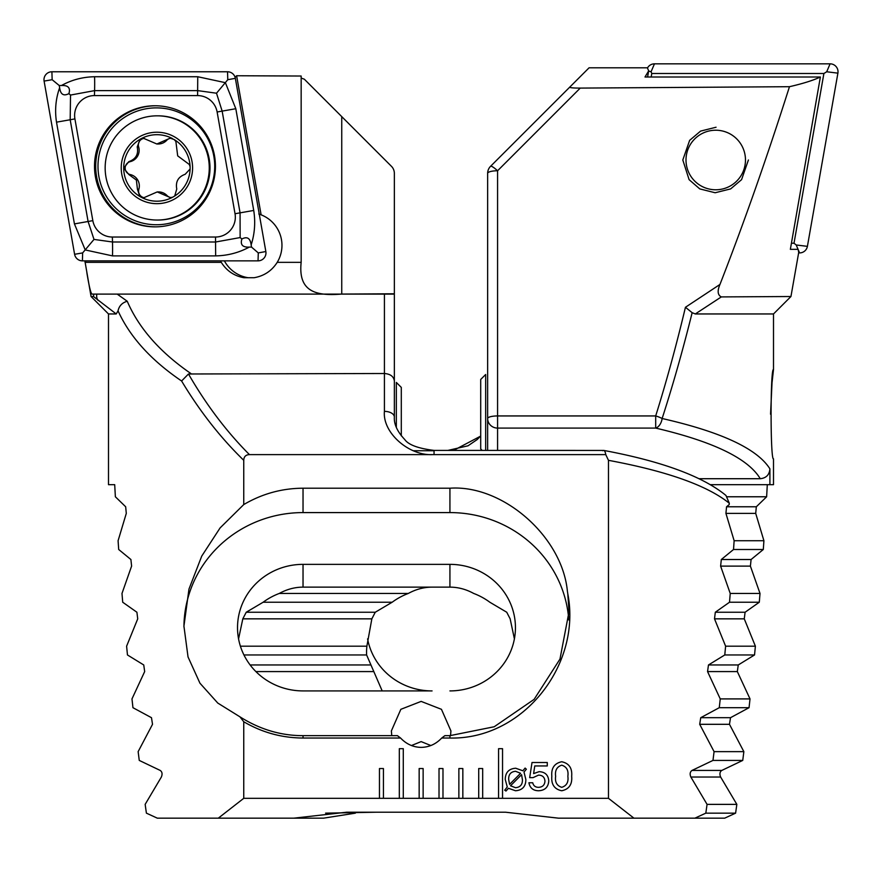 <?xml version="1.0" encoding="UTF-8"?>
<svg xmlns="http://www.w3.org/2000/svg" width="882" height="882" viewBox="0 0 882 882"><rect width="100%" height="100%" fill="white"/><g stroke="black" fill="none" stroke-linecap="round" stroke-linejoin="round"><path stroke-width="1.32" d="M144.505 197.722A6.648 6.637 90 0 1 138.86 189.222A11.642 11.62 -90 0 0 130.316 174.581A6.648 6.637 90 0 1 130.249 161.638A11.642 11.62 -90 0 0 138.639 146.908A6.648 6.637 90 0 1 144.262 138.353M172.685 138.683A33.251 33.207 -90 0 0 140.183 139.213L137.217 146.908C138.683 154.207 135.894 159.113 128.838 161.638L123.712 168.142L128.904 174.581L136.379 180.06L137.438 189.222L139.786 196.421L141.252 197.259A33.251 33.207 -90 0 0 172.651 197.215L174.702 196.013A33.251 33.207 -90 0 0 190.104 168.991L190.093 166.61A33.251 33.207 -90 0 0 174.14 139.521L170.149 138.176L156.853 143.998L143.534 138.309L140.183 139.213A33.251 33.207 -90 0 0 139.786 196.421M190.093 166.61L189.299 164.471L177.69 155.86L175.882 141.473L174.14 139.521M156.853 143.998L158.22 143.998A11.642 11.62 -90 0 0 166.731 140.293A6.648 6.637 90 0 1 170.865 138.209M112.246 194.183A52.104 52.038 -90 0 0 183.412 212.959A52.104 52.038 -90 0 0 157.194 115.829A52.104 52.038 -90 0 0 112.246 194.183M138.937 137.074A35.732 35.688 -90 0 0 126.082 185.937A35.732 35.688 -90 0 0 174.89 198.803A35.732 35.688 -90 0 0 187.734 149.94A35.732 35.688 -90 0 0 138.937 137.074M157.194 220.048L157.955 220.048A52.104 52.038 -90 0 0 202.904 141.693A52.104 52.038 -90 0 0 157.955 115.829L157.194 115.829M174.702 196.013L176.764 189.013C175.419 181.725 178.219 176.808 185.154 174.294L190.104 168.991M141.252 197.259L143.777 197.755L157.228 191.923L170.38 197.612L172.651 197.215M171.097 197.579A6.648 6.637 90 0 1 167.018 195.55A11.642 11.62 -90 0 0 158.595 191.923L157.228 191.923M154.978 105.763A60.549 60.461 -90 0 0 94.506 166.312A60.549 60.461 -90 0 0 154.978 226.861A60.549 60.461 -90 0 0 215.44 166.312A60.549 60.461 -90 0 0 154.978 105.763M92.831 220.632A19.856 19.823 -90 0 0 112.345 237.026L215.517 237.026A19.856 19.823 -90 0 0 235.031 213.731L217.126 111.992A19.856 19.823 -90 0 0 197.601 95.587L94.429 95.587A19.856 19.823 -90 0 0 74.915 118.894L92.831 220.632L88.09 221.492L93.999 239.408L112.499 241.999L112.345 237.026M74.595 254.292A7.938 7.927 -90 0 0 82.412 260.851L258.04 260.851A7.938 7.927 -90 0 0 265.846 251.535L235.351 78.333A7.938 7.927 -90 0 0 227.545 71.773L51.906 71.773A7.938 7.927 -90 0 0 44.1 81.089L74.595 254.292L82.643 252.914L82.412 260.851M61.475 85.521C71.552 79.909 82.588 76.977 94.583 76.734L197.744 76.734L225.384 82.676L235.814 108.718L253.729 210.456C255.582 222.341 254.722 233.818 251.15 244.898C250.29 238.206 247.203 236.233 241.889 238.989C240.113 244.722 242.594 247.434 249.297 247.103C238.89 252.715 227.677 255.648 215.66 255.89L112.499 255.89L85.223 249.937L74.43 223.907L56.514 122.168C54.673 110.283 55.72 98.806 59.634 87.726C60.494 94.418 63.581 96.381 68.895 93.635C70.659 87.891 68.19 85.19 61.475 85.521L59.237 85.521L52.148 79.711L51.906 71.773M112.499 255.89A13.892 0.728 -90 0 0 112.499 241.999L215.66 241.999L240.136 237.567L240.069 212.871L222.154 111.132L216.509 93.216L227.776 79.711L227.545 71.773M249.297 247.103L251.535 247.103L251.15 244.898M251.535 247.103L258.283 252.914L265.846 251.535M93.999 239.408L82.643 252.914M59.237 85.521L59.634 87.726M216.509 93.216L197.744 90.626L94.583 90.626L70.527 95.058L70.185 119.754L74.915 118.894M68.895 93.635L70.527 95.058M240.136 237.567L241.889 238.989M647.476 68.002A7.938 7.927 90 0 1 654.455 63.835L830.094 63.835A7.938 7.927 90 0 1 837.9 73.151L807.405 246.354A7.938 7.927 90 0 1 799.588 252.914L798.629 252.914M651.17 76.999L651.787 73.504L823.898 73.504L826.71 71.773L837.9 73.151M823.898 73.504L794.009 243.234L796.203 244.975L807.405 246.354M651.787 73.504L651.07 71.773L654.455 63.835M794.009 243.234L791.43 243.234M748.41 159.995L741.575 179.652L730.638 188.902L715.148 192.75L699.768 188.902L689.096 179.652L682.811 159.995L689.647 140.348L700.584 131.098L716.063 127.24M721.322 296.914L790.945 296.517L798.717 252.428L798.155 249.33L790.36 249.33L820.37 76.999C813.259 80.361 802.962 83.592 789.467 86.701C767.274 156.588 744.11 222.496 719.966 284.445C717.187 290.917 717.639 295.073 721.322 296.914L695.303 313.959L773.503 313.959L790.945 296.517M695.303 313.959L692.149 312.691C682.789 350.352 672.779 385.621 662.128 418.509C721.256 431.937 757.186 448.718 769.909 468.838L769.909 484.67L773.503 484.67L773.503 458.861C770.284 460.768 770.295 367.562 773.503 369.536L772.015 382.876L770.559 414.22M487.647 450.404L487.647 418.509A9.922 9.592 0 0 0 497.58 428.09L497.58 450.404M773.503 369.536L773.503 313.959M487.647 367.959L487.647 352.083M789.467 86.701L580.246 88.09L497.58 170.766L497.58 415.94A9.922 2.569 180 0 0 487.647 418.509L487.647 173.335A9.922 9.922 0 0 1 490.557 166.312L589.077 67.804L647.399 67.804L648.667 70.902L644.996 76.999L820.37 76.999M769.909 468.838C769.413 474.814 766.193 478.099 760.262 478.717C748.123 458.475 713.262 441.595 655.69 428.09A9.922 6.35 102.9 0 0 662.128 418.509A9.922 2.459 -162.6 0 0 655.69 415.94C666.263 382.226 676.185 345.998 685.446 307.278L719.966 284.445M580.246 88.09C573.168 88.09 569.673 87.759 569.772 87.097M497.58 170.766A9.922 1.852 -135 0 0 490.557 166.312A9.922 9.922 0 0 0 487.647 173.335A9.922 2.569 180 0 1 497.58 170.766M767.296 484.67L766.634 496.775L756.326 506.775L755.709 513.39L763.911 540.721L763.305 549.497L751.1 559.508L750.395 566.112L760.008 593.454L759.292 602.23L745.092 612.24L744.276 618.844L755.389 646.186L754.54 654.962L738.256 664.962L737.33 671.577L750.02 698.908L749.05 707.695L730.517 717.694L729.48 724.309L743.857 751.64L742.743 760.416L721.807 770.427C719.811 771.805 719.414 773.999 720.638 777.031L736.845 804.373L735.599 813.149L724.684 818.165L694.906 818.165L705.821 813.149L707.066 804.373L690.86 777.031C689.636 774.021 690.033 771.816 692.028 770.427L712.976 760.416L714.078 751.64L699.702 724.309L700.738 717.694L719.271 707.695L720.241 698.908L707.551 671.577L708.478 664.962L724.772 654.962L725.61 646.186L714.508 618.844L715.313 612.24L729.513 602.23L730.23 593.454L720.616 566.112L721.322 559.508L733.526 549.497L734.133 540.721L725.93 513.39L726.548 506.775L729.182 504.625L729.304 503.258C707.221 485.497 666.946 471.186 608.47 460.327L608.47 798.32L633.926 818.165L694.906 818.165M735.599 813.149L705.821 813.149M769.909 484.67L710.418 484.67M699.106 478.717L760.262 478.717M480.701 436.094L453.557 450.404M766.634 496.775L727.253 496.775M449.93 690.915A65.511 63.272 0 0 0 515.441 627.631A65.511 63.272 0 0 0 449.93 564.359L303.033 564.359A65.511 63.272 0 0 0 237.523 627.631A65.511 63.272 0 0 0 303.033 690.915L432.07 690.915A65.511 63.272 0 0 1 367.596 638.866M382.193 690.915L366.614 654.962A65.511 63.272 0 0 1 366.559 652.415A65.511 63.272 0 0 1 366.879 646.186L371.851 618.844L375.258 612.24L392.17 602.23A65.511 63.272 0 0 1 408.3 593.454C415.951 589.264 423.867 587.158 432.07 587.136M692.149 312.691L685.446 307.278M408.3 593.454L279.274 593.454A65.511 63.272 0 0 0 263.134 602.23L246.232 612.24L242.815 618.844L238.57 638.866M760.008 593.454L730.23 593.454M759.292 602.23L729.513 602.23M392.17 602.23L263.134 602.23M755.389 646.186L725.61 646.186M366.879 646.186L240.4 646.186M754.54 654.962L724.772 654.962M366.614 654.962L243.95 654.962M750.02 698.908L720.241 698.908M749.05 707.695L719.271 707.695M763.911 540.721L734.133 540.721M763.305 549.497L733.526 549.497M743.857 751.64L714.078 751.64M742.743 760.416L712.976 760.416M736.845 804.373L707.066 804.373M376.482 812.212L325.59 813.149M355.369 813.149L323.551 818.165L218.306 818.165L243.752 798.32L243.752 721.752C262.053 732.479 281.81 737.903 303.033 738.036L400.582 738.036C406.382 744.132 413.239 747.241 421.144 747.374C429.06 747.241 435.917 744.132 441.717 738.036L449.93 738.036C523.313 739.755 581.69 664.51 567.788 593.762L567.402 591.271C562.231 536.576 502.894 484.527 449.93 488.209L303.033 488.209C281.898 488.319 262.141 493.766 243.752 504.57L243.752 460.316C243.884 456.656 245.791 454.759 249.441 454.616L605.758 454.616L608.47 460.327M647.597 76.999L648.667 70.902M693.517 140.216A29.779 29.734 90 0 1 735.5 137.746A29.779 29.734 90 0 1 737.958 179.785A29.779 29.734 90 0 1 695.975 182.254A29.779 29.734 90 0 1 693.517 140.216M482.167 450.404L480.701 448.938L480.701 379.458L485.662 374.497L485.662 450.404M396.338 427.439L396.338 382.435L401.299 387.407L401.299 435.851M235.108 77.351L236.596 75.742L301.159 76.028L301.159 262.34C298.083 291.214 315.205 296.319 341.742 294.059L394.353 293.783L394.353 417.065A9.922 5.689 0 0 0 384.42 411.376L384.42 373.505L188.483 373.99C206.256 404.805 226.575 431.673 249.441 454.616M243.752 721.752L239.97 716.846C259.848 729.414 280.873 735.687 303.033 735.654L397.407 735.654L400.582 738.036M391.762 735.654L391.376 730.913L400.847 709.315L421.144 701.399L441.452 709.315L450.923 730.913L450.537 735.654M411.453 745.533L421.144 741.608L430.846 745.533M224.381 260.851A32.755 32.711 -90 0 0 248.14 277.72M220.434 260.851A32.755 32.711 -90 0 0 221.283 262.34C226.663 270.873 234.226 276 243.983 277.72L254.115 277.72C264.071 275.989 271.777 270.862 277.224 262.34A32.755 32.711 -90 0 0 261.116 214.833L258.79 213.984M218.306 818.165L157.316 818.165L146.401 813.149L145.155 804.373L161.362 777.031C162.586 773.999 162.189 771.805 160.193 770.427L139.257 760.416L138.143 751.64L152.52 724.309L151.484 717.694L132.95 707.695L131.98 698.908L144.67 671.577L143.744 664.962L127.46 654.962L126.611 646.186L137.724 618.844L136.908 612.24L122.708 602.23L121.992 593.454L131.605 566.112L130.9 559.508L118.695 549.497L118.089 540.721L126.291 513.39L125.674 506.775L115.366 496.775L114.704 484.67L108.497 484.67L108.497 313.959L91.055 296.517L84.881 260.851M86.05 260.851L85.036 262.329L221.283 262.34M91.055 296.517L93.503 296.539L93.746 294.103L92.015 294.103C90.78 293.342 89.06 286.198 86.855 272.67M301.159 78.079L304.312 79.182L391.443 166.312A9.922 9.922 0 0 1 394.353 173.335L394.353 382.435M394.353 294.103L93.746 294.103M243.752 798.32L383.427 798.32L383.427 768.542L379.458 768.542L379.458 798.32M383.427 798.32L403.283 798.32L403.283 748.686L399.314 748.686L399.314 798.32M403.283 798.32L423.139 798.32L423.139 768.542L419.159 768.542L419.159 798.32M423.139 798.32L442.985 798.32L442.985 768.542L439.015 768.542L439.015 798.32M442.985 798.32L462.841 798.32L462.841 768.542L458.861 768.542L458.861 798.32M462.841 798.32L482.686 798.32L482.686 768.542L478.717 768.542L478.717 798.32M482.686 798.32L502.542 798.32L502.542 748.686L498.573 748.686L498.573 798.32M502.542 798.32L608.47 798.32M548.769 780.912C548.295 787.163 544.9 790.448 538.593 790.757C533.147 790.669 529.928 788.012 528.913 782.764L532.739 782.764C533.445 785.774 535.363 787.295 538.494 787.328C542.463 787.174 544.624 785.145 544.955 781.232C544.679 777.274 542.54 775.234 538.538 775.113L533.059 777.637L529.685 777.637L532.011 762.511L547.281 762.511L547.281 765.951L534.768 765.951L533.61 773.602L539.089 771.673C545.087 771.915 548.306 774.991 548.769 780.912M508.451 788.288L505.97 791.044L504.702 790.195L507.271 786.976L505.254 779.501C505.342 772.478 508.826 768.729 515.716 768.233L522.872 770.791L525.11 768.079L526.367 769.225L523.996 772.059L525.859 779.512C525.804 786.501 522.353 790.25 515.518 790.757L508.451 788.288M571.668 776.281C572.374 784.418 569.055 789.247 561.713 790.757C554.414 789.225 551.118 784.396 551.823 776.281C551.107 768.156 554.403 763.305 561.713 761.75C569.055 763.283 572.374 768.134 571.668 776.281M108.497 313.959L116.226 313.959L93.503 296.539M98.123 300.42A9.922 7.288 -51.4 0 1 96.866 294.103L117.196 294.103L127.24 301.247C138.816 328.159 160.017 352.249 190.843 373.505M243.752 460.316C220.478 437.704 199.762 411.266 181.604 381.002C151.065 360.264 129.875 336.88 118.045 310.839L116.226 313.959M118.045 310.839C119.114 305.911 122.179 302.713 127.24 301.247M384.42 294.103L384.42 373.505C390.406 373.979 393.714 376.482 394.353 381.002M239.97 716.846L217.766 703.053L199.938 683.186L188.031 656.936L183.93 626.132L188.98 589.066L201.746 556.09L220.114 527.899L243.752 504.57M441.717 738.036L444.881 735.654L449.93 735.654L494.207 726.757L534.128 699.36L559.971 659.097L569.033 611.634L567.788 593.762M434.054 454.616L434.054 450.404L603.773 450.426C661.831 461.286 702.568 476.302 725.974 495.464L729.304 503.258M514.404 638.866L510.149 618.844L506.742 612.24L489.83 602.23A65.511 63.272 0 0 0 473.7 593.454C466.049 589.264 458.133 587.158 449.93 587.136L303.033 587.136C294.842 587.158 286.915 589.264 279.274 593.454M568.769 619.936A119.103 115.046 0 0 0 449.93 512.585L303.033 512.585A119.103 115.046 0 0 0 183.93 626.915M181.604 381.002L188.483 373.99M605.758 454.616C605.184 451.066 604.181 449.765 602.759 450.735M293.772 818.165L346.703 812.212L505.518 812.212L558.449 818.165L633.926 818.165M236.619 75.742L261.116 214.833M521.571 774.672L510.513 785.774L515.529 787.703C520.237 787.284 522.541 784.638 522.431 779.743L521.571 774.672M509.575 784.363L520.578 773.293L515.573 771.287C510.777 771.739 508.484 774.473 508.682 779.49L509.575 784.363M561.746 765.179C556.862 766.756 554.822 770.46 555.638 776.281C554.822 782.091 556.862 785.774 561.746 787.328C566.641 785.785 568.681 782.102 567.854 776.281C568.681 770.449 566.652 766.745 561.746 765.179M138.86 189.222L137.438 189.222M166.731 140.293L165.32 140.293M167.018 195.55L165.607 195.55M130.316 174.581L128.904 174.581M130.249 161.638L128.838 161.638M138.639 146.908L137.217 146.908M156.357 224.745A58.433 58.355 -90 0 0 214.712 166.312A58.433 58.355 -90 0 0 156.357 107.88A58.433 58.355 -90 0 0 97.99 166.312A58.433 58.355 -90 0 0 156.357 224.745M155.574 105.774A60.549 60.461 -90 0 0 95.708 166.312A60.549 60.461 -90 0 0 155.574 226.85M227.776 79.711L235.351 78.333M52.148 79.711L44.1 81.089M258.283 252.914L258.04 260.851M56.514 122.168L70.185 119.754L88.09 221.492L74.43 223.907M94.583 76.734A13.892 0.728 -90 0 1 94.583 90.626L94.429 95.587M197.744 76.734L197.601 95.587M235.814 108.718L217.126 111.992M253.729 210.456L235.031 213.731M215.66 255.89L215.517 237.026M796.203 244.975L798.067 249.33M798.629 250.642L799.588 252.914M826.71 71.773L830.094 63.835M651.07 71.773L648.645 71.012M497.58 418.509L497.58 428.09L655.69 428.09L655.69 415.94L497.58 415.94L497.58 418.509M756.326 506.775L726.548 506.775M447.946 450.404L468.011 445.807L477.294 439.479L480.701 435.851M434.054 450.735L413.471 450.735M750.395 566.112L720.616 566.112M745.092 612.24L715.313 612.24M375.258 612.24L246.232 612.24M744.276 618.844L714.508 618.844M371.851 618.844L242.815 618.844M738.256 664.962L708.478 664.962M370.352 664.962L250.146 664.962M737.33 671.577L707.551 671.577M373.229 671.577L255.901 671.577M730.517 717.694L700.738 717.694M755.709 513.39L725.93 513.39M751.1 559.508L721.322 559.508M729.48 724.309L699.702 724.309M721.807 770.427L692.028 770.427M720.638 777.031L690.86 777.031M301.159 262.34L277.224 262.34M303.033 738.036L303.033 735.654M449.93 738.036L449.93 735.654M432.654 454.616C408.476 455.84 382.347 432.401 384.42 411.376M303.033 587.136L303.033 564.359M449.93 587.136L449.93 564.359M449.93 488.209L449.93 512.585M303.033 488.209L303.033 512.585M341.742 294.059L341.742 116.611M434.054 450.404C418.2 448.464 408.421 444.826 404.706 439.479C397.33 431.629 393.879 424.165 394.353 417.065"/></g></svg>
